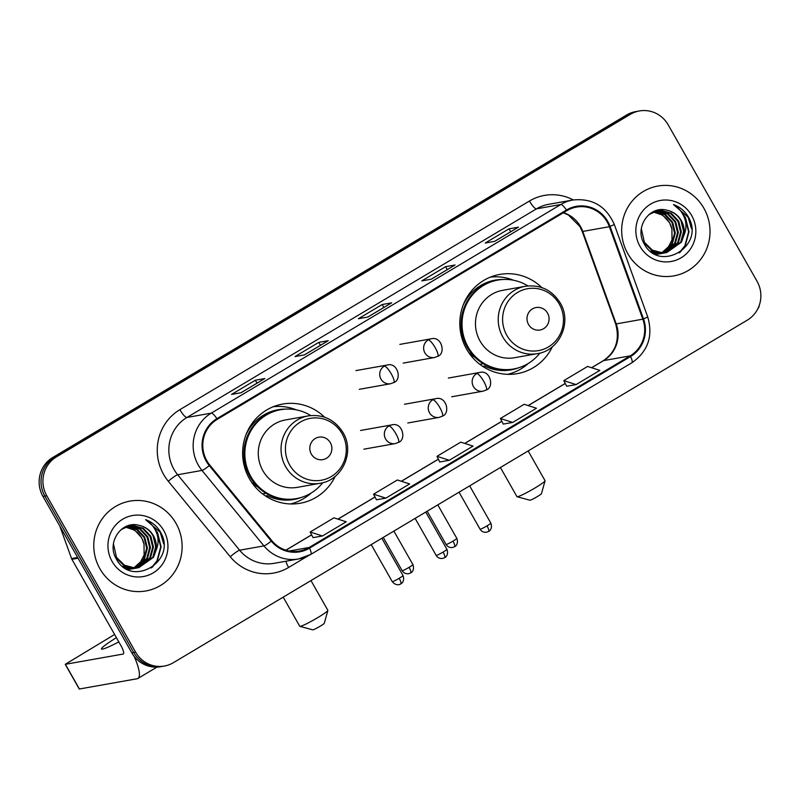 <?xml version="1.0" encoding="UTF-8"?>
<svg xmlns="http://www.w3.org/2000/svg" width="800" height="800" viewBox="0 0 800 800"><rect width="100%" height="100%" fill="white"/><g stroke="black" fill="none" stroke-linecap="round" stroke-linejoin="round"><path stroke-width="1.2" d="M541.82 287.58A50.37 48.73 79.9 0 0 499.75 274.43A50.37 48.73 79.9 0 0 466.58 349.1A50.37 48.73 79.9 0 0 517.43 373.62A50.37 48.73 79.9 0 0 552.37 346.74M508.25 374.34A50.37 48.73 79.9 0 0 509.4 373.88M324.64 417.21A50.37 48.73 79.9 0 0 282.57 404.06A50.37 48.73 79.9 0 0 249.4 478.72A50.37 48.73 79.9 0 0 300.25 503.24A50.37 48.73 79.9 0 0 335.19 476.36M291.07 503.97A50.37 48.73 79.9 0 0 292.21 503.5M274.94 406.59A50.37 48.73 79.9 0 0 273.7 406.55M492.12 276.97A50.37 48.73 79.9 0 0 490.89 276.93M639.4 110.96L635.6 111.64A28.51 27.58 79.9 0 0 626.57 115.01L52.7 457.52A28.51 27.58 79.9 0 0 42.96 496.41L131.82 652.84A28.51 27.58 79.9 0 0 160.6 666.72L162.5 666.38A28.51 27.58 79.9 0 1 133.72 652.5A28.51 27.58 79.9 0 0 162.5 666.38L164.4 666.04A28.51 27.58 79.9 0 0 173.43 662.66L747.3 320.15A28.51 27.58 79.9 0 0 757.04 281.26L668.18 124.84A28.51 27.58 79.9 0 0 639.4 110.96A28.51 27.58 79.9 0 0 630.37 114.33L56.5 456.85A28.51 27.58 79.9 0 0 46.76 495.74L135.62 652.16A28.51 27.58 79.9 0 0 164.4 666.04M46.76 495.74L44.86 496.08L133.72 652.5L44.86 496.08A28.51 27.58 79.9 0 1 54.6 457.18A28.51 27.58 79.9 0 0 44.86 496.08L42.96 496.41M630.37 114.33L628.47 114.67L54.6 457.18L628.47 114.67A28.51 27.58 79.9 0 1 637.5 111.3A28.51 27.58 79.9 0 0 628.47 114.67L626.57 115.01M99.9 568.74A45.62 44.13 79.9 0 0 145.96 590.95A45.62 44.13 79.9 0 0 176 523.33A45.62 44.13 79.9 0 0 129.94 501.12A45.62 44.13 79.9 0 0 99.9 568.74A45.62 44.13 79.9 0 0 145.96 590.95A45.62 44.13 79.9 0 0 176 523.33A45.62 44.13 79.9 0 0 129.94 501.12A45.62 44.13 79.9 0 0 99.9 568.74M627.8 253.67A45.62 44.13 79.9 0 0 673.85 275.88A45.62 44.13 79.9 0 0 703.89 208.25A45.62 44.13 79.9 0 0 657.84 186.05A45.62 44.13 79.9 0 0 627.8 253.67A45.62 44.13 79.9 0 0 673.85 275.88A45.62 44.13 79.9 0 0 703.89 208.25A45.62 44.13 79.9 0 0 657.84 186.05A45.62 44.13 79.9 0 0 627.8 253.67M206.87 460.8A30.41 29.42 -100.1 0 1 217.27 419.32L566.83 210.69A30.41 29.42 -100.1 0 1 576.45 207.09A30.41 29.42 -100.1 0 1 609.37 226.7L642.82 319.18A30.41 29.42 -100.1 0 1 630.21 355.86L309.17 547.47A30.41 29.42 -100.1 0 1 299.54 551.07A30.41 29.42 -100.1 0 1 271.82 540.61L209.86 465.15A30.41 29.42 -100.1 0 1 206.87 460.8M206.24 461.18A31.18 30.15 79.9 0 0 209.3 465.63L271.26 541.1A31.18 30.15 79.9 0 0 309.54 548.13L630.58 356.52A31.18 30.15 79.9 0 0 643.51 318.92L610.06 226.44A31.18 30.15 79.9 0 0 566.45 210.03L216.9 418.66A31.18 30.15 79.9 0 0 206.24 461.18M518.22 227.31A7.6 1.81 59.2 0 1 518.34 227.2A7.6 1.81 59.2 0 1 518.5 227.15L509 228.84L485.22 243.03L494.72 241.34L518.5 227.15M510.67 231.78L509 228.84M454.81 265.15A7.6 1.81 59.2 0 1 454.93 265.05A7.6 1.81 59.2 0 1 455.08 264.99L445.59 266.69L421.81 280.88L431.31 279.19L455.08 264.99M447.26 269.63L445.59 266.69M264.58 378.69A7.6 1.81 59.2 0 1 264.7 378.59A7.6 1.81 59.2 0 1 264.85 378.53L255.35 380.23L231.57 394.42L241.07 392.73L264.85 378.53M257.03 383.17L255.35 380.23M327.99 340.85A7.6 1.81 59.2 0 1 328.11 340.74A7.6 1.81 59.2 0 1 328.26 340.69L318.76 342.38L294.99 356.57L304.48 354.88L328.26 340.69M320.44 345.32L318.76 342.38M391.4 303A7.6 1.81 59.2 0 1 391.52 302.9A7.6 1.81 59.2 0 1 391.67 302.84L382.18 304.53L358.4 318.73L367.89 317.03L391.67 302.84M383.85 307.48L382.18 304.53M566.67 386.24L576.09 384.59L599.87 370.4L587.59 366.45L563.81 380.64L566.69 386.27M376.44 499.78L385.86 498.13L409.64 483.94L397.35 479.99L373.57 494.18L376.46 499.81M313.03 537.62L322.45 535.98L346.23 521.78L333.94 517.83L310.16 532.03L313.05 537.65M503.26 424.08L512.68 422.44L536.46 408.24L524.17 404.29L500.4 418.49L503.28 424.11M449.27 460.28L473.05 446.09L460.76 442.14L436.98 456.33L439.77 461.98L449.27 460.28L436.98 456.33M389.59 316.47L365.68 330.82M326.18 354.32L302.27 368.67M262.77 392.16L238.86 406.51M453 278.62L429.09 292.97M516.42 240.78L492.51 255.13M385.86 498.13L373.57 494.18M322.45 535.98L310.16 532.03M512.68 422.44L500.4 418.49M576.09 384.59L563.81 380.64M126.74 526.47L137.35 529.4L144.78 537.32L147.42 548.1L144.48 558.87L134.15 568.02M133.79 568.16L132.69 568.57M132.32 568.68L131.21 569M130.84 569.09L127.76 569.58M126.38 526.6L136.59 529.54L144.03 537.45L146.66 548.23L143.72 559L133.76 568M133.4 568.15L132.3 568.57M131.94 568.7L130.83 569.04M130.46 569.13L129.33 569.39M129.71 569.32L127.86 569.62M128.21 526.01L130.19 525.93L140.36 528.87L147.8 536.78L150.43 547.56L147.49 558.33L135.71 568.03M135.34 568.15L134.23 568.46M133.85 568.55L126.51 568.96M127.84 526.12L139.61 529L147.04 536.92L149.68 547.7L146.74 558.47L135.32 568.04M134.95 568.16L133.84 568.5M133.47 568.6L132.35 568.85M132.73 568.79L126.99 569.21M120.96 529.7L129.71 525.69L133.21 525.39L143.38 528.33L150.81 536.24L153.45 547.02L150.51 557.79L137.24 567.92M136.87 568.02L132.09 568.57L122.51 566.31M129.33 525.76L132.45 525.52L142.63 528.46L150.06 536.38L152.69 547.16L149.75 557.93L136.86 567.96M136.49 568.06L135.37 568.31M135.74 568.25L131.34 568.71L123.95 567.39M139.33 525.4C121.77 519.95 106.45 542.4 116.04 558.41C130.68 588.27 176.26 562.21 161.33 533.64L160.57 532.22C157.04 526.16 152.04 521.97 145.57 519.65C151.05 522.93 154.85 527.73 156.96 534.03C158.67 539.45 158.38 544.85 156.09 550.22A21.48 20.78 79.9 0 0 153.49 535.77A21.48 20.78 79.9 0 0 139.33 525.4C145.42 526.87 150.01 530.35 153.07 535.84L155.71 546.62L152.77 557.39L138.38 567.77M156.09 550.22L153.52 557.26L138.76 567.71L135.11 568.04L124.43 565.19L116.49 557.36L113.45 543.86M138.76 567.71L134.35 568.17L123.68 565.32L115.74 557.49M125.29 527.04L134.85 530.27L141.77 537.86L144.02 544.23L144.12 554.96L139.27 564.47M144.02 544.23A21.48 20.78 79.9 0 0 141.62 537.88A21.48 20.78 79.9 0 0 124.99 527.17M112.11 561.46A30.99 29.97 79.9 0 0 153.2 572.87A30.99 29.97 79.9 0 0 163.79 530.61A30.99 29.97 79.9 0 0 122.7 519.2A30.99 29.97 79.9 0 0 112.11 561.46M145.57 519.65L160.22 532.29L163.65 543.88M154.91 529.29L157.2 532.82L160.72 546.87L156.96 560.9L151.24 567.99M153.73 527.35L157.58 532.76L161.09 546.8L157.34 560.83L152.31 567.28M116.42 637.67A30.41 2.65 -29.6 0 0 101.47 648.98A30.41 2.65 -29.6 0 0 118.83 641.92M134.11 656.28A38.02 9.06 59.2 0 1 137.92 678.47A38.02 9.06 59.2 0 1 137.14 678.75L79.27 689.02L65.24 664.32L123.11 654.06A9.5 2.26 -120.8 0 0 123.31 653.99A9.5 2.26 -120.8 0 0 120.81 645.4L71.91 559.32A4.75 4.6 -100.1 0 1 71.56 558.57L59.94 526.43A4.75 4.6 -100.1 0 1 59.84 526.14M114.61 634.48L65.24 664.32M327.87 610.45L324.28 623.3A6.65 0.58 150.4 0 1 320.15 626.23A6.65 0.58 150.4 0 1 312.75 629.84L299.88 626.35A16.16 1.41 -29.6 0 0 317.85 617.57A16.16 1.41 -29.6 0 0 327.87 610.45A16.16 1.41 -29.6 0 0 327.86 610.31L310.97 580.57M330.36 442.72A11.41 11.03 79.9 0 0 315.24 438.52A11.41 11.03 79.9 0 0 311.34 454.08A11.41 11.03 79.9 0 0 326.46 458.28A11.41 11.03 79.9 0 0 330.36 442.72M308.16 415.91L285.4 419.96A34.22 33.1 79.9 0 0 262.87 470.68A34.22 33.1 79.9 0 0 297.41 487.34L320.17 483.28C342.31 480.24 355.04 451.92 343.04 432.6C334.78 419.59 323.16 414.03 308.16 415.91A34.22 33.1 79.9 0 0 285.63 466.62A34.22 33.1 79.9 0 0 320.17 483.28M310.73 415.55A45.15 43.67 79.9 0 0 280.64 409.71A45.15 43.67 79.9 0 0 250.91 476.63A45.15 43.67 79.9 0 0 296.48 498.6A45.15 43.67 79.9 0 0 322.71 482.72M280.64 409.71L279.69 409.88A45.15 43.67 79.9 0 0 249.96 476.8A45.15 43.67 79.9 0 0 295.53 498.77L296.48 498.6M251.41 481.98A35.64 34.48 79.9 0 0 258 487.15M283.21 597.14L299.76 626.27A16.16 1.41 -29.6 0 0 299.88 626.35M311.15 493.04A49.42 47.81 -100.1 0 1 290.46 503.95M266.08 493.32L262.63 493.93M301.71 497.32A45.57 44.08 79.9 0 1 267.14 495.6L265.67 496.09M273.14 406.77A49.42 47.81 -100.1 0 1 296.32 409.87M545.05 480.82L541.46 493.67A6.65 0.58 150.4 0 1 537.33 496.6A6.65 0.58 150.4 0 1 529.94 500.22L517.06 496.73A16.16 1.41 -29.6 0 0 535.03 487.95A16.16 1.41 -29.6 0 0 545.05 480.82A16.16 1.41 -29.6 0 0 545.05 480.69L528.15 450.95M547.55 313.1A11.41 11.03 79.9 0 0 532.42 308.9A11.41 11.03 79.9 0 0 528.52 324.45A11.41 11.03 79.9 0 0 543.65 328.66A11.41 11.03 79.9 0 0 547.55 313.1M525.35 286.28L502.59 290.34A34.22 33.1 79.9 0 0 480.06 341.06A34.22 33.1 79.9 0 0 514.6 357.71L537.36 353.65C559.49 350.61 572.22 322.3 560.23 302.97C551.97 289.97 540.34 284.41 525.35 286.28A34.22 33.1 79.9 0 0 502.82 337A34.22 33.1 79.9 0 0 537.36 353.65M527.92 285.93A45.15 43.67 79.9 0 0 497.82 280.09A45.15 43.67 79.9 0 0 468.09 347A45.15 43.67 79.9 0 0 513.67 368.98A45.15 43.67 79.9 0 0 539.89 353.1M497.82 280.09L496.87 280.26A45.15 43.67 79.9 0 0 467.14 347.17A45.15 43.67 79.9 0 0 512.72 369.15L513.67 368.98M468.6 352.36A35.64 34.48 79.9 0 0 475.18 357.53M500.4 467.51L516.95 496.65A16.16 1.41 -29.6 0 0 517.06 496.73M528.33 363.41A49.42 47.81 -100.1 0 1 507.65 374.33M483.26 363.69L479.81 364.31M518.89 367.7A45.57 44.08 79.9 0 1 484.32 365.98L482.85 366.47M490.32 277.15A49.42 47.81 -100.1 0 1 513.5 280.24M759.21 305.5A38.02 9.06 59.2 0 1 758.04 308.32M654.64 211.39L665.25 214.33L672.68 222.25L675.31 233.03L672.37 243.79L662.05 252.94M661.68 253.09L660.59 253.49M660.22 253.61L659.11 253.93M658.73 254.02L655.66 254.5M654.27 211.52L664.49 214.46L671.92 222.38L674.56 233.16L671.62 243.93L661.65 252.92M661.29 253.08L660.2 253.5M659.83 253.63L658.72 253.96M658.35 254.06L657.23 254.31M657.61 254.25L655.76 254.55M656.11 210.94L658.09 210.85L668.26 213.79L675.69 221.71L678.33 232.49L675.39 243.26L663.6 252.95M663.23 253.07L662.12 253.39M661.75 253.48L654.41 253.89M655.74 211.04L667.51 213.93L674.94 221.84L677.57 232.62L674.63 243.39L663.21 252.96M662.85 253.09L661.74 253.42M661.37 253.52L660.25 253.78M660.62 253.71L654.89 254.13M648.85 214.62L657.61 210.61L661.1 210.31L671.28 213.26L678.71 221.17L681.34 231.95L678.4 242.72L665.14 252.85M664.76 252.94L659.99 253.5L650.41 251.24M657.23 210.68L660.35 210.45L670.52 213.39L677.96 221.3L680.59 232.09L677.65 242.85L664.76 252.89M664.38 252.99L663.26 253.24M663.64 253.17L659.23 253.64L651.85 252.32M667.22 210.32C649.67 204.87 634.34 227.32 643.94 243.33C658.58 273.2 704.15 247.13 689.22 218.57L688.47 217.15C684.93 211.09 679.94 206.89 673.47 204.57C678.95 207.86 682.74 212.65 684.86 218.96C686.56 224.38 686.27 229.77 683.99 235.15A21.48 20.78 79.9 0 0 681.39 220.69A21.48 20.78 79.9 0 0 667.22 210.32C673.32 211.79 677.9 215.27 680.97 220.77L683.61 231.55L680.67 242.32L666.28 252.7M683.99 235.15L681.42 242.18L666.65 252.64L663 252.96L652.33 250.11L644.39 242.29L641.34 228.79M666.65 252.64L662.25 253.1L651.57 250.25L643.64 242.42M653.19 211.97L662.75 215.2L669.66 222.78L671.92 229.15L672.01 239.88L667.17 249.4M671.92 229.15A21.48 20.78 79.9 0 0 669.51 222.81A21.48 20.78 79.9 0 0 652.89 212.1M640.01 246.38A30.99 29.97 79.9 0 0 681.09 257.8A30.99 29.97 79.9 0 0 691.69 215.54A30.99 29.97 79.9 0 0 650.6 204.12A30.99 29.97 79.9 0 0 640.01 246.38M673.47 204.57L688.12 217.21L691.55 228.81M682.81 214.22L685.1 217.75L688.61 231.8L684.85 245.83L679.14 252.91M681.62 212.27L685.48 217.68L688.99 231.73L685.23 245.76L680.21 252.2M131.82 652.84L135.62 652.16M52.7 457.52L56.5 456.85M609.37 226.7L582.78 231.44A30.41 29.42 79.9 0 0 580.56 226.63A30.41 29.42 79.9 0 0 563.45 212.7M630.21 355.86L603.61 360.6A30.41 29.42 79.9 0 0 616.22 323.92L582.78 231.44A17.11 0.76 160.1 0 1 582.2 231.45L579.95 226.57L568.42 215.03L563.31 212.79M307.76 556.03L288.62 567.46A47.52 45.97 -100.1 0 1 230.26 556.74L168.3 481.27A47.52 45.97 -100.1 0 1 179.89 409.66L529.44 201.03A9.5 2.26 -120.8 0 0 536.49 208.84L186.94 417.47A38.02 36.77 79.9 0 0 173.94 469.33A38.02 36.77 79.9 0 0 177.67 474.76L239.63 550.22A38.02 36.77 79.9 0 0 274.28 563.3L298.59 558.96A38.02 36.77 -100.1 0 1 263.94 545.89A9.5 1.21 -39.4 0 0 271.26 541.1M529.44 201.03A47.52 45.97 -100.1 0 1 573.31 199.93M548.53 204.34A38.02 36.77 79.9 0 0 536.49 208.84L560.81 204.51A38.02 36.77 -100.1 0 1 572.84 200.01L548.53 204.34M230.26 556.74A9.5 1.21 140.6 0 1 239.63 550.22L263.94 545.89L201.98 470.42A38.02 36.77 -100.1 0 1 198.25 464.99A38.02 36.77 -100.1 0 1 211.25 413.14A9.5 2.26 59.2 0 1 216.9 418.66M209.3 465.63A9.5 1.21 -39.4 0 1 201.98 470.42L177.67 474.76A9.5 1.21 140.6 0 0 168.3 481.27M630.58 356.52A9.5 2.26 59.2 0 1 631.86 362.78L310.82 554.39L298.59 558.96A38.02 36.77 -100.1 0 0 310.63 554.47A9.5 2.26 -120.8 0 0 310.82 554.39A9.5 2.26 -120.8 0 0 309.54 548.13M643.51 318.92L647.75 317L614.31 224.52C606.19 206.17 592.37 198 572.84 200.01M610.06 226.44L614.31 224.52M566.45 210.03A9.5 2.26 -120.8 0 0 560.81 204.51L211.25 413.14L186.94 417.47A9.5 2.26 -120.8 0 1 179.89 409.66M285.93 561.22A9.5 2.26 -120.8 0 0 288.62 567.46M642.82 319.18L616.22 323.92A17.11 0.76 160.1 0 1 615.65 323.93L582.2 231.45M309.17 547.47L289.26 551.02M285.95 550.2L311.62 534.87M337.99 519.14L375.03 497.03M401.4 481.29L438.44 459.18M464.81 443.44L501.86 421.33M528.23 405.6L565.27 383.49M591.64 367.75L603.61 360.6A17.11 4.08 -120.8 0 0 603.26 360.73C615.86 352.04 619.99 339.77 615.65 323.93M78.07 558.22L71.91 559.32M65.41 664.34L79.44 689.04M71.56 558.57L77.65 557.48M342.06 433.65A31.43 30.4 79.9 0 0 300.38 422.07A31.43 30.4 79.9 0 0 289.64 464.94A31.43 30.4 79.9 0 0 331.32 476.52A31.43 30.4 79.9 0 0 342.06 433.65M285.98 409.11A45.57 44.08 79.9 0 0 245.98 434.8M559.24 304.02A31.43 30.4 79.9 0 0 517.56 292.44A31.43 30.4 79.9 0 0 506.82 335.31A31.43 30.4 79.9 0 0 548.5 346.89A31.43 30.4 79.9 0 0 559.24 304.02M503.17 279.48A45.57 44.08 79.9 0 0 463.16 305.17M384.27 366.14A9.5 9.19 79.9 0 0 390.62 383.73L393.82 382.53A9.5 2.26 -120.8 0 0 391.32 373.95A9.5 2.26 59.2 0 0 384.27 366.14A9.5 9.19 79.9 0 1 387.28 365.02C397.87 362.05 402.15 379.87 393.82 382.53A9.5 2.26 -120.8 0 1 393.63 382.61M409.07 567.35A6.18 0.54 150.4 0 1 402.15 570.67C403.55 572.97 405.68 573.98 408.54 573.72L410.69 572.93A6.18 1.47 -120.8 0 0 409.07 567.35A6.18 0.54 150.4 0 0 412.89 564.57L393.87 531.09M410.56 572.97A6.18 1.47 -120.8 0 0 410.69 572.93L411.45 572.39C410.8 573.12 415.07 570.32 412.89 564.57M428.18 339.93A9.5 9.19 79.9 0 0 434.53 357.52L437.73 356.33A9.5 2.26 -120.8 0 0 435.24 347.74A9.5 2.26 59.2 0 0 428.18 339.93A9.5 9.19 79.9 0 1 431.19 338.81C441.78 335.84 446.06 353.66 437.73 356.33A9.5 2.26 -120.8 0 1 437.54 356.4M452.98 541.14A6.18 0.54 150.4 0 1 446.06 544.47C447.46 546.76 449.59 547.77 452.45 547.51L454.6 546.72A6.18 1.47 -120.8 0 0 452.98 541.14A6.18 0.54 150.4 0 0 456.81 538.36L437.79 504.88M454.47 546.77A6.18 1.47 -120.8 0 0 454.6 546.72L455.36 546.19C454.71 546.92 458.98 544.11 456.81 538.36M399.17 578.3A6.18 0.54 150.4 0 1 392.26 581.63C396.16 586.5 400.8 584.15 399.81 584.36L400.79 583.88A6.18 1.47 -120.8 0 0 399.17 578.3A6.18 0.54 150.4 0 0 403 575.53L381.84 538.27M400.67 583.93A6.18 1.47 -120.8 0 0 400.79 583.88L401.55 583.35C400.9 584.08 405.17 581.28 403 575.53M388.88 426.01A9.5 9.19 79.9 0 0 395.23 443.6L398.43 442.4A9.5 2.26 -120.8 0 0 395.93 433.82A9.5 2.26 59.2 0 0 388.88 426.01A9.5 9.19 79.9 0 1 391.89 424.88C402.48 421.91 406.75 439.74 398.43 442.4A9.5 2.26 -120.8 0 1 398.23 442.47M443.08 552.09A6.18 0.54 150.4 0 1 436.17 555.42C437.57 557.71 439.7 558.73 442.56 558.46L444.71 557.67A6.18 1.47 -120.8 0 0 443.08 552.09A6.18 0.54 150.4 0 0 446.91 549.32L425.75 512.07M444.58 557.72A6.18 1.47 -120.8 0 0 444.71 557.67L445.47 557.14C444.82 557.87 449.08 555.07 446.91 549.32M432.79 399.8A9.5 9.19 79.9 0 0 439.14 417.39L442.34 416.19A9.5 2.26 -120.8 0 0 439.84 407.61A9.5 2.26 59.2 0 0 432.79 399.8A9.5 9.19 79.9 0 1 435.8 398.67C446.39 395.7 450.67 413.53 442.34 416.19A9.5 2.26 -120.8 0 1 442.15 416.26M487 525.88A6.18 0.54 150.4 0 1 480.08 529.21C481.48 531.5 483.61 532.52 486.47 532.25L488.62 531.46A6.18 1.47 -120.8 0 0 487 525.88A6.18 0.54 150.4 0 0 490.82 523.11L469.66 485.86M488.49 531.51A6.18 1.47 -120.8 0 0 488.62 531.46L489.38 530.93C488.73 531.66 493 528.86 490.82 523.11M476.7 373.59A9.5 9.19 79.9 0 0 483.05 391.18L486.25 389.98A9.5 2.26 -120.8 0 0 483.76 381.4A9.5 2.26 59.2 0 0 476.7 373.59A9.5 9.19 79.9 0 1 479.71 372.46C490.3 369.5 494.58 387.32 486.25 389.98A9.5 2.26 -120.8 0 1 486.06 390.05M631.86 362.78C647.95 351.51 653.25 336.25 647.75 317M285.86 550.17L311.59 534.81M337.9 519.11L375 496.97M401.32 481.26L438.41 459.12M464.73 443.41L501.82 421.27M528.14 405.57L565.24 383.43M591.55 367.72L603.26 360.73M391.52 302.9L367.81 317.05M328.11 340.74L304.4 354.89M264.7 378.59L240.99 392.74M454.93 265.05L431.22 279.2M518.34 227.2L494.63 241.35M156.95 667.11L137.92 678.47M355.94 370.6L387.28 365.02M359.27 389.32L390.62 383.73M402.15 570.67L383.26 537.42M399.85 344.39L431.19 338.81M403.19 363.11L434.53 357.52M446.06 544.47L427.17 511.22M360.55 430.47L391.89 424.88M392.26 581.63L371.23 544.61M363.88 449.18L395.23 443.6M404.46 404.26L435.8 398.67M436.17 555.42L415.14 518.4M407.79 422.98L439.14 417.39M448.37 378.05L479.71 372.46M480.08 529.21L459.05 492.19M451.71 396.77L483.05 391.18"/></g></svg>
